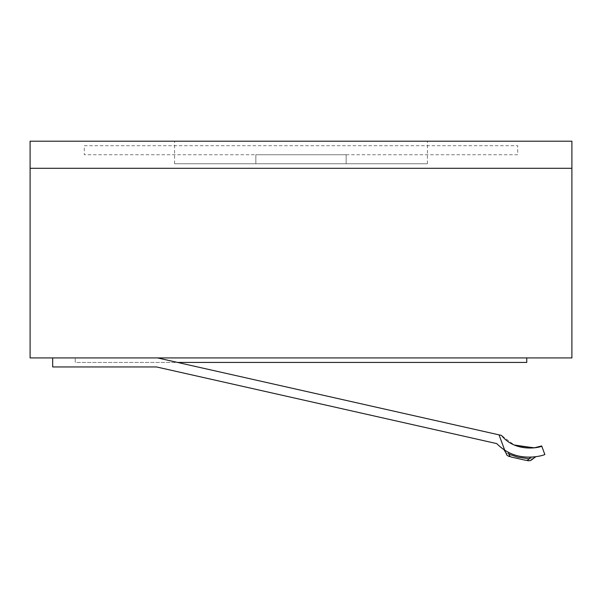 <?xml version="1.0" encoding="UTF-8"?>
<svg xmlns="http://www.w3.org/2000/svg" width="602" height="602" viewBox="0 0 602 602"><rect width="100%" height="100%" fill="white"/><g stroke="black" fill="none" stroke-linecap="round" stroke-linejoin="round"><path stroke-width="0.45" stroke-dasharray="3.01 2.26" d="M30.1 357.919L571.9 357.919L571.9 168.289L30.1 168.289L571.9 168.289L571.9 141.199L30.1 141.199L30.1 357.919M526.75 357.919L75.25 357.919L526.75 357.919L526.75 362.434L75.25 362.434L75.25 357.919L75.25 362.434L177.567 362.434M157.528 357.919L501.519 435.419L157.528 357.919L52.675 357.919L157.528 357.919L52.675 357.919L52.675 366.949L52.675 357.919L157.528 357.919L501.519 435.419L514.213 445.006M507.524 451.756C502.632 448.844 502.632 448.844 507.524 451.756C515.071 455.684 523.093 457.49 531.589 457.181C537.262 456.64 537.262 456.64 531.589 457.181C523.093 457.49 515.064 455.684 507.524 451.756A4.515 3.334 118.6 0 1 508.983 454.224C504.762 452.275 504.762 452.275 508.983 454.224L520.12 457.686L529.211 458.784L517.667 457.136L508.983 454.224L520.12 457.686L529.211 458.784A4.515 3.334 -93.2 0 1 531.589 457.181C523.093 457.49 515.064 455.684 507.524 451.756A4.515 3.334 -61.4 0 1 508.983 454.224A4.515 3.334 118.6 0 0 507.524 451.756C515.071 455.684 523.093 457.49 531.589 457.181C537.262 456.64 537.262 456.64 531.589 457.181A4.515 3.334 86.8 0 0 529.211 458.784C533.861 458.837 533.861 458.837 529.211 458.784C533.861 458.837 533.861 458.837 529.211 458.784C533.861 458.837 533.861 458.837 529.211 458.784A4.515 3.334 -93.2 0 1 531.589 457.181M52.675 357.919L52.675 366.949L156.52 366.949L496.763 443.599A45.15 45.15 0 0 0 504.664 450.063C523.078 462.705 546.323 454.51 544.81 454.427C546.338 454.48 523.236 462.735 504.664 450.063L499.02 434.855M496.763 443.599A45.15 45.15 0 0 0 504.664 450.063A45.15 45.15 0 0 1 496.763 443.599L156.52 366.949L52.675 366.949L156.52 366.949M529.211 458.784A4.515 3.695 -77.3 0 1 525.599 460.282A4.515 3.695 -77.3 0 0 529.211 458.784A4.515 3.695 102.7 0 1 525.599 460.282L511.61 457.129C508.539 456.436 508.539 456.436 511.61 457.129L525.599 460.282C528.661 460.974 528.661 460.974 525.599 460.282L511.61 457.129A4.515 3.695 -77.3 0 1 508.983 454.224A4.515 3.695 102.7 0 0 511.61 457.129A4.515 3.695 102.7 0 1 508.983 454.224M504.664 450.063C523.236 462.735 546.338 454.48 544.81 454.427L541.672 445.962C543.937 446.533 516.396 454.262 501.519 435.419M84.28 145.714L517.72 145.714L84.28 145.714L84.28 154.744L517.72 154.744L517.72 145.714L517.72 154.744L84.28 154.744L84.28 145.714M255.85 154.744L346.15 154.744L346.15 163.774L255.85 163.774L346.15 163.774L255.85 163.774L346.15 163.774L255.85 163.774L346.15 163.774L255.85 163.774L346.15 163.774L346.15 154.744L346.15 163.774L346.15 154.744L255.85 154.744L255.85 163.774L255.85 154.744L346.15 154.744L255.85 154.744L346.15 154.744L255.85 154.744L255.85 163.774L255.85 154.744L346.15 154.744L255.85 154.744M427.42 163.774L174.58 163.774L427.42 163.774L427.42 141.199L174.58 141.199L427.42 141.199L427.42 163.774M174.58 163.774L174.58 141.199L174.58 163.774M535.757 456.76L534.493 456.933L535.757 456.752M503.934 449.581L505.01 450.288L503.934 449.581M504.055 449.671L505.522 451.62M505.582 451.778L506.929 455.225L509.292 456.609M532.732 458.799L530.64 460.568L527.916 460.801"/><path stroke-width="0.9" d="M571.9 357.919L30.1 357.919L30.1 168.289L571.9 168.289L30.1 168.289L30.1 141.199L571.9 141.199L571.9 357.919M526.75 357.919L526.75 362.434L177.567 362.434M514.213 445.006L534.094 447.873L541.672 445.962L534.568 447.805L515.628 445.608M507.524 451.756C502.632 448.844 502.632 448.844 507.524 451.756C502.632 448.844 502.632 448.844 507.524 451.756A4.515 3.334 -61.4 0 1 508.983 454.224C504.762 452.275 504.762 452.275 508.983 454.224C504.762 452.275 504.762 452.275 508.983 454.224C504.762 452.275 504.762 452.275 508.983 454.224L517.667 457.136L529.211 458.784A4.515 3.334 86.8 0 1 531.589 457.181C537.262 456.64 537.262 456.64 531.589 457.181M52.675 357.919L52.675 366.949L156.52 366.949L496.763 443.599A45.15 45.15 0 0 0 504.664 450.063C523.078 462.705 546.323 454.51 544.81 454.427L541.672 445.962C543.915 446.503 516.554 454.307 501.519 435.419L499.02 434.855L504.664 450.063M508.983 454.224A4.515 3.695 -77.3 0 0 511.61 457.129C508.539 456.436 508.539 456.436 511.61 457.129C508.539 456.436 508.539 456.436 511.61 457.129L525.599 460.282C528.661 460.974 528.661 460.974 525.599 460.282C528.661 460.974 528.661 460.974 525.599 460.282A4.515 3.695 102.7 0 0 529.211 458.784C533.861 458.837 533.861 458.837 529.211 458.784M156.52 366.949L496.763 443.599M157.528 357.919L499.02 434.855M532.732 458.799L535.757 456.76L534.493 456.933L535.757 456.752L530.64 460.568L527.916 460.801M503.844 449.521L505.01 450.288L503.934 449.581L505.8 452.734L503.994 449.626M505.8 452.734L506.929 455.225L509.292 456.609"/></g></svg>
